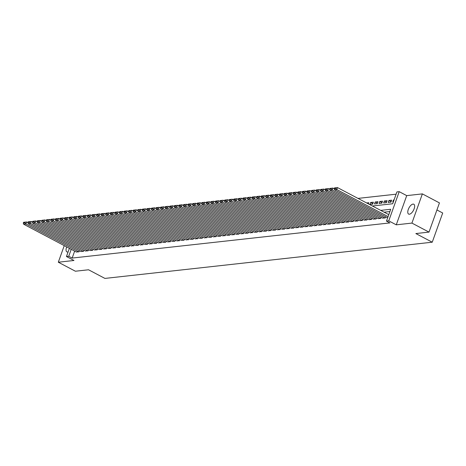 <?xml version="1.0" encoding="UTF-8"?>
<svg xmlns="http://www.w3.org/2000/svg" width="466" height="466" viewBox="0 0 466 466"><rect width="100%" height="100%" fill="white"/><g stroke="black" fill="none" stroke-linecap="round" stroke-linejoin="round"><path stroke-width="0.7" d="M413.016 204.096A5.563 2.551 -62.2 0 0 408.589 208.71A5.563 2.551 -62.2 0 0 408.612 214.069A5.563 2.551 -62.2 0 0 409.398 214.203A5.563 2.551 -62.2 0 0 413.831 209.589A5.563 2.551 -62.2 0 0 413.802 204.23A5.563 2.551 -62.2 0 0 413.016 204.096M66.696 246.922A5.563 2.551 -62.2 0 0 66.888 251.879A5.563 2.551 -62.2 0 0 67.675 252.007A5.563 2.551 -62.2 0 0 68.106 251.914M372.392 205.995L392.687 203.753L396.921 191.91L399.211 191.66L388.755 220.861L386.465 221.111L390.706 209.275L380.705 210.382M406.719 195.627L396.263 224.828L411.921 223.092L429 232.103L439.45 202.902L422.377 193.891L406.719 195.627L399.211 191.66M436.927 209.956L442.7 213.003L432.244 242.204L104.92 278.418L88.528 269.773L75.387 271.224L58.314 262.218L73.972 260.482L66.457 256.521L69.387 248.343M396.112 194.182L357.993 198.4M411.921 223.092L422.377 193.891M64.25 245.634L58.314 262.218M387.176 217.605L387.7 217.663M382.603 218.105L385.3 217.925L385.697 216.824M378.031 218.612L380.728 218.432L381.124 217.331M373.458 219.119L376.161 218.938L376.551 217.832M368.886 219.626L371.588 219.445L371.985 218.338M364.319 220.133L367.016 219.952L367.412 218.845M359.746 220.639L362.443 220.459L362.839 219.352M355.174 221.14L357.871 220.96L358.267 219.859M350.601 221.647L353.304 221.466L353.694 220.366M346.028 222.154L348.731 221.973L349.127 220.867M341.462 222.661L344.158 222.48L344.555 221.373M336.889 223.167L339.586 222.987L339.982 221.88M332.316 223.674L335.013 223.494L335.409 222.387M327.744 224.175L330.441 223.995L330.837 222.894M323.171 224.682L325.874 224.501L326.27 223.4M318.598 225.189L321.301 225.008L321.697 223.901M314.032 225.695L316.729 225.515L317.125 224.408M309.459 226.202L312.156 226.022L312.552 224.915M304.886 226.709L307.583 226.528L307.979 225.422M300.314 227.21L303.017 227.029L303.407 225.928M295.741 227.717L298.444 227.536L298.84 226.435M291.174 228.224L293.871 228.043L294.267 226.936M286.602 228.73L289.299 228.55L289.695 227.443M282.029 229.237L284.726 229.056L285.122 227.95M277.456 229.744L280.159 229.563L280.549 228.457M272.884 230.245L275.587 230.064L275.983 228.963M268.317 230.752L271.014 230.571L271.41 229.47M263.744 231.258L266.441 231.078L266.837 229.971M259.172 231.765L261.869 231.585L262.265 230.478M254.599 232.272L257.296 232.091L257.692 230.985M250.026 232.779L252.729 232.592L253.125 231.491M245.454 233.28L248.157 233.099L248.553 231.998M240.887 233.786L243.584 233.606L243.98 232.505M236.314 234.293L239.011 234.113L239.407 233.006M231.742 234.8L234.439 234.619L234.835 233.513M227.169 235.307L229.872 235.126L230.262 234.019M222.597 235.813L225.299 235.627L225.695 234.526M218.03 236.314L220.727 236.134L221.123 235.033M213.457 236.821L216.154 236.641L216.55 235.54M208.885 237.328L211.581 237.147L211.978 236.041M204.312 237.835L207.009 237.654L207.405 236.547M199.739 238.342L202.442 238.161L202.838 237.054M195.172 238.842L197.869 238.662L198.266 237.561M190.6 239.349L193.297 239.169L193.693 238.068M186.027 239.856L188.724 239.675L189.12 238.575M181.455 240.363L184.152 240.182L184.548 239.075M176.882 240.87L179.585 240.689L179.975 239.582M172.309 241.376L175.012 241.196L175.408 240.089M167.743 241.877L170.44 241.697L170.836 240.596M163.17 242.384L165.867 242.204L166.263 241.103M158.597 242.891L161.294 242.71L161.69 241.604M154.025 243.398L156.727 243.217L157.118 242.11M149.452 243.904L152.155 243.724L152.551 242.617M144.885 244.411L147.582 244.231L147.978 243.124M140.313 244.912L143.01 244.732L143.406 243.631M135.74 245.419L138.437 245.238L138.833 244.137M131.167 245.926L133.864 245.745L134.26 244.638M126.595 246.432L129.298 246.252L129.694 245.145M122.022 246.939L124.725 246.759L125.121 245.652M117.455 247.446L120.152 247.265L120.548 246.159M112.883 247.947L115.58 247.766L115.976 246.665M108.31 248.454L111.007 248.273L111.403 247.172M103.737 248.96L106.44 248.78L106.831 247.673M99.165 249.467L101.868 249.287L102.264 248.18M94.598 249.974L97.295 249.793L97.691 248.687M90.025 250.481L92.722 250.3L93.118 249.194M85.453 250.982L88.15 250.801L88.546 249.7M80.88 251.489L83.577 251.308L83.973 250.207M368.379 203.881L368.804 202.698L366.602 202.943M372.847 203.665L370.633 202.494L373.371 202.192L372.666 204.166L369.922 204.469L370.633 202.494M377.419 203.159L375.2 201.994L377.943 201.685L377.239 203.659L374.495 203.962L375.2 201.994M381.992 202.652L379.773 201.487L382.516 201.184L381.811 203.153L379.068 203.456L379.773 201.487M386.559 202.151L384.345 200.98L387.089 200.677L386.384 202.652L383.64 202.955L384.345 200.98M391.131 201.644L388.918 200.473L391.661 200.17L390.951 202.145L388.213 202.448L388.918 200.473M394.061 199.902L393.49 199.966L392.78 201.941L393.356 201.877M74.647 251.122L72.16 258.065L389.885 222.917L386.465 221.111M389.891 211.547L384.118 212.181M76.308 251.995L79.01 251.815L79.406 250.708M396.263 224.828L388.755 220.861M72.16 258.065L68.747 256.265L66.457 256.521M429 232.103L415.853 233.559L432.244 242.204M71.234 249.316L68.747 256.265M393.951 200.211L393.49 199.966M76.494 252.094L23.632 224.198L25.921 223.948L26.626 221.973L23.585 222.311L23.3 223.103L24.902 222.923L25.181 222.136M27.884 222.637L26.626 221.973L23.585 222.311M78.777 251.838L25.921 223.948L24.902 222.923M23.3 223.103L23.632 224.198M81.067 251.588L28.205 223.692L30.488 223.441L31.199 221.466L28.152 221.804L27.873 222.597L29.469 222.416L29.754 221.63M32.457 222.131L31.199 221.466L28.152 221.804M83.35 251.337L30.488 223.441L29.469 222.416M27.873 222.597L28.205 223.692M85.639 251.081L32.777 223.185L35.061 222.934L35.766 220.96L32.725 221.298L32.445 222.09L34.041 221.915L34.327 221.123M37.03 221.624L35.766 220.96L32.725 221.298M87.923 250.83L35.061 222.934L34.041 221.915M32.445 222.09L32.777 223.185M90.206 250.574L37.35 222.684L39.633 222.428L40.338 220.459L37.297 220.797L37.012 221.583L38.614 221.408L38.899 220.616M41.596 221.123L40.338 220.459L37.297 220.797M92.495 250.324L39.633 222.428L38.614 221.408M37.012 221.583L37.35 222.684M94.779 250.067L41.917 222.177L44.206 221.921L44.911 219.952L41.87 220.29L41.585 221.076L43.187 220.901L43.466 220.109M46.169 220.616L44.911 219.952L41.87 220.29M97.068 249.817L44.206 221.921L43.187 220.901M41.585 221.076L41.917 222.177M99.351 249.566L46.489 221.67L48.779 221.42L49.483 219.445L46.443 219.783L46.157 220.569L47.759 220.395L48.039 219.608M50.742 220.109L49.483 219.445L46.443 219.783M101.64 249.31L48.779 221.42L47.759 220.395M46.157 220.569L46.489 221.67M103.924 249.06L51.062 221.164L53.345 220.913L54.056 218.938L51.01 219.276L50.73 220.069L52.332 219.888L52.611 219.102M55.314 219.603L54.056 218.938L51.01 219.276M106.207 248.803L53.345 220.913L52.332 219.888M50.73 220.069L51.062 221.164M108.496 248.553L55.635 220.657L57.918 220.406L58.629 218.432L55.582 218.77L55.303 219.562L56.899 219.381L57.184 218.595M59.887 219.096L58.629 218.432L55.582 218.77M110.78 248.302L57.918 220.406L56.899 219.381M55.303 219.562L55.635 220.657M113.069 248.046L60.207 220.156L62.491 219.9L63.195 217.925L60.155 218.263L59.875 219.055L61.471 218.88L61.757 218.088M64.459 218.589L63.195 217.925L60.155 218.263M115.352 247.796L62.491 219.9L61.471 218.88M59.875 219.055L60.207 220.156M117.636 247.539L64.78 219.649L67.063 219.393L67.768 217.424L64.727 217.762L64.442 218.548L66.044 218.373L66.329 217.581M69.026 218.088L67.768 217.424L64.727 217.762M119.925 247.289L67.063 219.393L66.044 218.373M64.442 218.548L64.78 219.649M122.209 247.038L69.347 219.142L71.636 218.886L72.341 216.917L69.3 217.255L69.015 218.041L70.616 217.867L70.896 217.074M73.599 217.581L72.341 216.917L69.3 217.255M124.498 246.782L71.636 218.886L70.616 217.867M69.015 218.041L69.347 219.142M126.781 246.531L73.919 218.636L76.208 218.385L76.913 216.41L73.867 216.748L73.587 217.535L75.189 217.36L75.469 216.574M78.171 217.074L76.913 216.41L73.867 216.748M129.065 246.275L76.208 218.385L75.189 217.36M73.587 217.535L73.919 218.636M131.354 246.025L78.492 218.129L80.775 217.878L81.486 215.904L78.439 216.241L78.16 217.034L79.756 216.853L80.041 216.067M82.744 216.568L81.486 215.904L78.439 216.241M133.637 245.768L80.775 217.878L79.756 216.853M78.16 217.034L78.492 218.129M135.926 245.518L83.064 217.622L85.348 217.372L86.053 215.397L83.012 215.735L82.732 216.527L84.329 216.346L84.614 215.56M87.317 216.061L86.053 215.397L83.012 215.735M138.21 245.267L85.348 217.372L84.329 216.346M82.732 216.527L83.064 217.622M140.493 245.011L87.637 217.121L89.921 216.865L90.625 214.89L87.585 215.228L87.299 216.02L88.901 215.845L89.187 215.053M91.884 215.554L90.625 214.89L87.585 215.228M142.782 244.761L89.921 216.865L88.901 215.845M87.299 216.02L87.637 217.121M145.066 244.504L92.204 216.614L94.493 216.358L95.198 214.389L92.157 214.727L91.872 215.513L93.474 215.339L93.753 214.546M96.456 215.053L95.198 214.389L92.157 214.727M147.355 244.254L94.493 216.358L93.474 215.339M91.872 215.513L92.204 216.614M149.638 244.003L96.777 216.108L99.066 215.851L99.771 213.882L96.73 214.22L96.445 215.007L98.046 214.832L98.326 214.04M101.029 214.546L99.771 213.882L96.73 214.22M151.922 243.747L99.066 215.851L98.046 214.832M96.445 215.007L96.777 216.108M154.211 243.497L101.349 215.601L103.633 215.35L104.343 213.376L101.297 213.713L101.017 214.5L102.619 214.325L102.899 213.539M105.601 214.04L104.343 213.376L101.297 213.713M156.494 243.24L103.633 215.35L102.619 214.325M101.017 214.5L101.349 215.601M158.784 242.99L105.922 215.094L108.205 214.843L108.916 212.869L105.869 213.207L105.59 213.999L107.186 213.818L107.471 213.032M110.174 213.533L108.916 212.869L105.869 213.207M161.067 242.734L108.205 214.843L107.186 213.818M105.59 213.999L105.922 215.094M163.356 242.483L110.494 214.587L112.778 214.337L113.483 212.362L110.442 212.7L110.157 213.492L111.758 213.311L112.044 212.525M114.747 213.026L113.483 212.362L110.442 212.7M165.64 242.233L112.778 214.337L111.758 213.311M110.157 213.492L110.494 214.587M167.923 241.976L115.061 214.086L117.35 213.83L118.055 211.855L115.015 212.199L114.729 212.985L116.331 212.811L116.611 212.018M119.313 212.519L118.055 211.855L115.015 212.199M170.212 241.726L117.35 213.83L116.331 212.811M114.729 212.985L115.061 214.086M172.496 241.47L119.634 213.579L121.923 213.323L122.628 211.354L119.587 211.692L119.302 212.479L120.904 212.304L121.183 211.512M123.886 212.018L122.628 211.354L119.587 211.692M174.785 241.219L121.923 213.323L120.904 212.304M119.302 212.479L119.634 213.579M177.068 240.969L124.206 213.073L126.49 212.816L127.201 210.848L124.154 211.185L123.874 211.972L125.476 211.797L125.756 211.005M128.459 211.512L127.201 210.848L124.154 211.185M179.352 240.712L126.49 212.816L125.476 211.797M123.874 211.972L124.206 213.073M181.641 240.462L128.779 212.566L131.062 212.315L131.773 210.341L128.727 210.679L128.447 211.465L130.043 211.29L130.329 210.504M133.031 211.005L131.773 210.341L128.727 210.679M183.924 240.206L131.062 212.315L130.043 211.29M128.447 211.465L128.779 212.566M186.214 239.955L133.352 212.059L135.635 211.809L136.34 209.834L133.299 210.172L133.02 210.964L134.616 210.783L134.901 209.997M137.604 210.498L136.34 209.834L133.299 210.172M188.497 239.699L135.635 211.809L134.616 210.783M133.02 210.964L133.352 212.059M190.78 239.448L137.924 211.552L140.208 211.302L140.913 209.327L137.872 209.665L137.587 210.457L139.188 210.277L139.474 209.49M142.171 209.991L140.913 209.327L137.872 209.665M193.07 239.198L140.208 211.302L139.188 210.277M137.587 210.457L137.924 211.552M195.353 238.941L142.491 211.051L144.78 210.795L145.485 208.82L142.445 209.164L142.159 209.95L143.761 209.776L144.041 208.984M146.743 209.49L145.485 208.82L142.445 209.164M197.642 238.691L144.78 210.795L143.761 209.776M142.159 209.95L142.491 211.051M199.926 238.435L147.064 210.545L149.353 210.288L150.058 208.319L147.011 208.657L146.732 209.444L148.334 209.269L148.613 208.477M151.316 208.984L150.058 208.319L147.011 208.657M202.209 238.184L149.353 210.288L148.334 209.269M146.732 209.444L147.064 210.545M204.498 237.934L151.636 210.038L153.92 209.782L154.63 207.813L151.584 208.151L151.304 208.937L152.9 208.762L153.186 207.97M155.889 208.477L154.63 207.813L151.584 208.151M206.782 237.677L153.92 209.782L152.9 208.762M151.304 208.937L151.636 210.038M209.071 237.427L156.209 209.531L158.492 209.281L159.197 207.306L156.157 207.644L155.877 208.436L157.473 208.255L157.758 207.469M160.461 207.97L159.197 207.306L156.157 207.644M211.354 237.171L158.492 209.281L157.473 208.255M155.877 208.436L156.209 209.531M213.638 236.92L160.782 209.024L163.065 208.774L163.77 206.799L160.729 207.137L160.444 207.929L162.046 207.749L162.331 206.962M165.028 207.463L163.77 206.799L160.729 207.137M215.927 236.664L163.065 208.774L162.046 207.749M160.444 207.929L160.782 209.024M218.21 236.413L165.348 208.518L167.638 208.267L168.343 206.292L165.302 206.63L165.016 207.422L166.618 207.242L166.898 206.455M169.601 206.956L168.343 206.292L165.302 206.63M220.5 236.163L167.638 208.267L166.618 207.242M165.016 207.422L165.348 208.518M222.783 235.907L169.921 208.017L172.21 207.76L172.915 205.786L169.874 206.129L169.589 206.916L171.191 206.741L171.471 205.949M174.173 206.455L172.915 205.786L169.874 206.129M225.066 235.656L172.21 207.76L171.191 206.741M169.589 206.916L169.921 208.017M227.356 235.4L174.494 207.51L176.777 207.254L177.488 205.285L174.441 205.623L174.162 206.409L175.764 206.234L176.043 205.442M178.746 205.949L177.488 205.285L174.441 205.623M229.639 235.149L176.777 207.254L175.764 206.234M174.162 206.409L174.494 207.51M231.928 234.899L179.066 207.003L181.35 206.747L182.06 204.778L179.014 205.116L178.734 205.902L180.33 205.727L180.616 204.935M183.319 205.442L182.06 204.778L179.014 205.116M234.212 234.643L181.35 206.747L180.33 205.727M178.734 205.902L179.066 207.003M236.501 234.392L183.639 206.496L185.922 206.246L186.627 204.271L183.587 204.609L183.307 205.401L184.903 205.221L185.188 204.434M187.891 204.935L186.627 204.271L183.587 204.609M238.784 234.136L185.922 206.246L184.903 205.221M183.307 205.401L183.639 206.496M241.068 233.885L188.206 205.989L190.495 205.739L191.2 203.764L188.159 204.102L187.874 204.894L189.476 204.714L189.761 203.927M192.458 204.428L191.2 203.764L188.159 204.102M243.357 233.629L190.495 205.739L189.476 204.714M187.874 204.894L188.206 205.989M245.64 233.379L192.778 205.483L195.068 205.232L195.772 203.258L192.732 203.595L192.446 204.388L194.048 204.207L194.328 203.421M197.031 203.922L195.772 203.258L192.732 203.595M247.929 233.128L195.068 205.232L194.048 204.207M192.446 204.388L192.778 205.483M250.213 232.872L197.351 204.982L199.64 204.725L200.345 202.751L197.299 203.094L197.019 203.881L198.621 203.706L198.9 202.914M201.603 203.421L200.345 202.751L197.299 203.094M252.496 232.621L199.64 204.725L198.621 203.706M197.019 203.881L197.351 204.982M254.785 232.365L201.924 204.475L204.207 204.219L204.918 202.25L201.871 202.588L201.592 203.374L203.188 203.199L203.473 202.407M206.176 202.914L204.918 202.25L201.871 202.588M257.069 232.115L204.207 204.219L203.188 203.199M201.592 203.374L201.924 204.475M259.358 231.864L206.496 203.968L208.78 203.718L209.484 201.743L206.444 202.081L206.164 202.867L207.76 202.693L208.046 201.9M210.749 202.407L209.484 201.743L206.444 202.081M261.642 231.608L208.78 203.718L207.76 202.693M206.164 202.867L206.496 203.968M263.925 231.357L211.069 203.461L213.352 203.211L214.057 201.236L211.016 201.574L210.731 202.366L212.333 202.186L212.618 201.399M215.315 201.9L214.057 201.236L211.016 201.574M266.214 231.101L213.352 203.211L212.333 202.186M210.731 202.366L211.069 203.461M268.498 230.851L215.636 202.955L217.925 202.704L218.63 200.73L215.589 201.067L215.304 201.86L216.906 201.679L217.185 200.893M219.888 201.394L218.63 200.73L215.589 201.067M270.787 230.6L217.925 202.704L216.906 201.679M215.304 201.86L215.636 202.955M273.07 230.344L220.208 202.448L222.498 202.197L223.202 200.223L220.162 200.561L219.876 201.353L221.478 201.172L221.758 200.386M224.461 200.887L223.202 200.223L220.162 200.561M275.354 230.093L222.498 202.197L221.478 201.172M219.876 201.353L220.208 202.448M277.643 229.837L224.781 201.947L227.064 201.691L227.775 199.716L224.729 200.06L224.449 200.846L226.051 200.671L226.33 199.879M229.033 200.386L227.775 199.716L224.729 200.06M279.926 229.587L227.064 201.691L226.051 200.671M224.449 200.846L224.781 201.947M282.215 229.33L229.354 201.44L231.637 201.184L232.348 199.215L229.301 199.553L229.022 200.339L230.618 200.164L230.903 199.372M233.606 199.879L232.348 199.215L229.301 199.553M284.499 229.08L231.637 201.184L230.618 200.164M229.022 200.339L229.354 201.44M286.782 228.829L233.926 200.933L236.21 200.683L236.914 198.708L233.874 199.046L233.588 199.832L235.19 199.658L235.476 198.871M238.173 199.372L236.914 198.708L233.874 199.046M289.071 228.573L236.21 200.683L235.19 199.658M233.588 199.832L233.926 200.933M291.355 228.323L238.493 200.427L240.782 200.176L241.487 198.201L238.446 198.539L238.161 199.332L239.763 199.151L240.042 198.365M242.745 198.865L241.487 198.201L238.446 198.539M293.644 228.066L240.782 200.176L239.763 199.151M238.161 199.332L238.493 200.427M295.927 227.816L243.066 199.92L245.355 199.669L246.06 197.695L243.019 198.033L242.734 198.825L244.335 198.644L244.615 197.858M247.318 198.359L246.06 197.695L243.019 198.033M298.217 227.565L245.355 199.669L244.335 198.644M242.734 198.825L243.066 199.92M300.5 227.309L247.638 199.413L249.922 199.163L250.632 197.188L247.586 197.526L247.306 198.318L248.908 198.143L249.188 197.351M251.89 197.852L250.632 197.188L247.586 197.526M302.784 227.059L249.922 199.163L248.908 198.143M247.306 198.318L247.638 199.413M305.073 226.802L252.211 198.912L254.494 198.656L255.205 196.681L252.158 197.025L251.879 197.811L253.475 197.636L253.76 196.844M256.463 197.351L255.205 196.681L252.158 197.025M307.356 226.552L254.494 198.656L253.475 197.636M251.879 197.811L252.211 198.912M309.645 226.295L256.783 198.405L259.067 198.149L259.772 196.18L256.731 196.518L256.451 197.304L258.048 197.13L258.333 196.337M261.036 196.844L259.772 196.18L256.731 196.518M311.929 226.045L259.067 198.149L258.048 197.13M256.451 197.304L256.783 198.405M314.212 225.794L261.356 197.899L263.639 197.648L264.344 195.673L261.304 196.011L261.018 196.798L262.62 196.623L262.906 195.837M265.603 196.337L264.344 195.673L261.304 196.011M316.501 225.538L263.639 197.648L262.62 196.623M261.018 196.798L261.356 197.899M318.785 225.288L265.923 197.392L268.212 197.141L268.917 195.167L265.876 195.504L265.591 196.297L267.193 196.116L267.472 195.33M270.175 195.831L268.917 195.167L265.876 195.504M321.074 225.031L268.212 197.141L267.193 196.116M265.591 196.297L265.923 197.392M323.357 224.781L270.496 196.885L272.785 196.635L273.49 194.66L270.443 194.998L270.163 195.79L271.765 195.609L272.045 194.823M274.748 195.324L273.49 194.66L270.443 194.998M325.641 224.53L272.785 196.635L271.765 195.609M270.163 195.79L270.496 196.885M327.93 224.274L275.068 196.378L277.352 196.128L278.062 194.153L275.016 194.491L274.736 195.283L276.332 195.108L276.618 194.316M279.32 194.817L278.062 194.153L275.016 194.491M330.213 224.024L277.352 196.128L276.332 195.108M274.736 195.283L275.068 196.378M332.503 223.767L279.641 195.877L281.924 195.621L282.629 193.652L279.588 193.99L279.309 194.776L280.905 194.602L281.19 193.809M283.893 194.316L282.629 193.652L279.588 193.99M334.786 223.517L281.924 195.621L280.905 194.602M279.309 194.776L279.641 195.877M337.069 223.261L284.213 195.37L286.497 195.114L287.202 193.145L284.161 193.483L283.876 194.27L285.477 194.095L285.763 193.303M288.46 193.809L287.202 193.145L284.161 193.483M339.359 223.01L286.497 195.114L285.477 194.095M283.876 194.27L284.213 195.37M341.642 222.76L288.78 194.864L291.069 194.613L291.774 192.639L288.734 192.976L288.448 193.763L290.05 193.588L290.33 192.802M293.032 193.303L291.774 192.639L288.734 192.976M343.931 222.503L291.069 194.613L290.05 193.588M288.448 193.763L288.78 194.864M346.215 222.253L293.353 194.357L295.642 194.106L296.347 192.132L293.306 192.47L293.021 193.262L294.623 193.081L294.902 192.295M297.605 192.796L296.347 192.132L293.306 192.47M348.498 221.997L295.642 194.106L294.623 193.081M293.021 193.262L293.353 194.357M350.787 221.746L297.925 193.85L300.209 193.6L300.92 191.625L297.873 191.963L297.593 192.755L299.195 192.575L299.475 191.788M302.178 192.289L300.92 191.625L297.873 191.963M353.071 221.496L300.209 193.6L299.195 192.575M297.593 192.755L297.925 193.85M355.36 221.239L302.498 193.343L304.781 193.093L305.492 191.118L302.446 191.456L302.166 192.248L303.762 192.074L304.048 191.281M306.75 191.782L305.492 191.118L302.446 191.456M357.643 220.989L304.781 193.093L303.762 192.074M302.166 192.248L302.498 193.343M359.933 220.733L307.071 192.842L309.354 192.586L310.059 190.617L307.018 190.955L306.733 191.742L308.335 191.567L308.62 190.775M311.323 191.281L310.059 190.617L307.018 190.955M362.216 220.482L309.354 192.586L308.335 191.567M306.733 191.742L307.071 192.842M364.499 220.226L311.637 192.336L313.927 192.079L314.632 190.111L311.591 190.448L311.305 191.235L312.907 191.06L313.193 190.268M315.89 190.775L314.632 190.111L311.591 190.448M366.789 219.975L313.927 192.079L312.907 191.06M311.305 191.235L311.637 192.336M369.072 219.725L316.21 191.829L318.499 191.578L319.204 189.604L316.164 189.942L315.878 190.728L317.48 190.553L317.76 189.767M320.462 190.268L319.204 189.604L316.164 189.942M371.361 219.469L318.499 191.578L317.48 190.553M315.878 190.728L316.21 191.829M373.645 219.218L320.783 191.322L323.072 191.072L323.777 189.097L320.73 189.435L320.451 190.227L322.053 190.046L322.332 189.26M325.035 189.761L323.777 189.097L320.73 189.435M375.928 218.962L323.072 191.072L322.053 190.046M320.451 190.227L320.783 191.322M378.217 218.711L325.355 190.815L327.639 190.565L328.349 188.59L325.303 188.928L325.023 189.72L326.619 189.54L326.905 188.753M329.608 189.254L328.349 188.59L325.303 188.928M380.501 218.461L327.639 190.565L326.619 189.54M325.023 189.72L325.355 190.815M382.79 218.205L329.928 190.314L332.211 190.058L332.916 188.083L329.876 188.421L329.596 189.213L331.192 189.039L331.477 188.247M334.18 188.747L332.916 188.083L329.876 188.421M385.073 217.954L332.211 190.058L331.192 189.039M329.596 189.213L329.928 190.314M387.357 217.698L334.501 189.808L336.784 189.551L337.489 187.582L334.448 187.92L334.163 188.707L335.765 188.532L336.05 187.74M388.784 214.645L337.489 187.582L334.448 187.92M388.079 216.62L336.784 189.551L335.765 188.532M334.163 188.707L334.501 189.808"/></g></svg>
